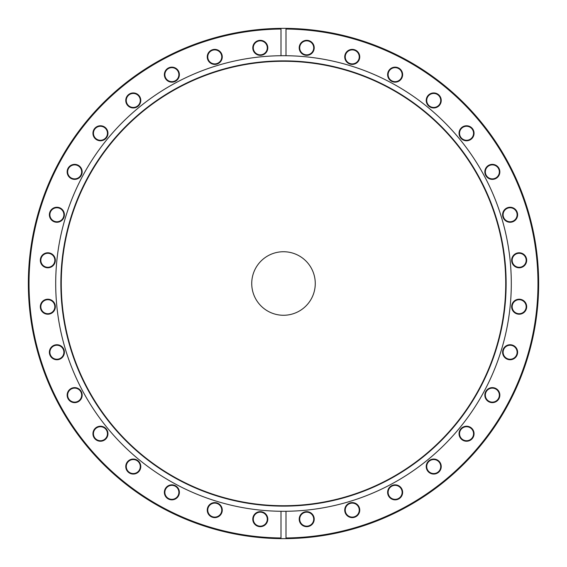 <?xml version="1.0" encoding="UTF-8"?>
<svg xmlns="http://www.w3.org/2000/svg" width="567" height="567" viewBox="0 0 567 567"><rect width="100%" height="100%" fill="white"/><g stroke="black" fill="none" stroke-linecap="round" stroke-linejoin="round"><path stroke-width="0.85" d="M283.5 251.734A31.766 31.766 0 0 0 251.734 283.5A31.766 31.766 0 0 0 283.5 315.266A31.766 31.766 0 0 0 315.266 283.5A31.766 31.766 0 0 0 283.5 251.734M214.758 64.397A7.506 7.506 0 0 1 207.253 56.891A7.506 7.506 0 0 1 214.758 49.386A7.506 7.506 0 0 1 222.264 56.891A7.506 7.506 0 0 1 214.758 64.397M214.758 49.889A7.002 7.002 0 0 0 207.756 56.891A7.002 7.002 0 0 0 214.758 63.894A7.002 7.002 0 0 0 221.761 56.891A7.002 7.002 0 0 0 214.758 49.889M171.872 82.158A7.506 7.506 0 0 1 164.366 74.653A7.506 7.506 0 0 1 171.872 67.154A7.506 7.506 0 0 1 179.378 74.653A7.506 7.506 0 0 1 171.872 82.158M171.872 67.65A7.002 7.002 0 0 0 164.869 74.653A7.002 7.002 0 0 0 171.872 81.662A7.002 7.002 0 0 0 178.874 74.653A7.002 7.002 0 0 0 171.872 67.65M133.273 107.95A7.506 7.506 0 0 1 125.768 100.444A7.506 7.506 0 0 1 133.273 92.945A7.506 7.506 0 0 1 140.779 100.444A7.506 7.506 0 0 1 133.273 107.95M133.273 93.442A7.002 7.002 0 0 0 126.271 100.444A7.002 7.002 0 0 0 133.273 107.454A7.002 7.002 0 0 0 140.276 100.444A7.002 7.002 0 0 0 133.273 93.442M100.444 140.779A7.506 7.506 0 0 1 92.945 133.273A7.506 7.506 0 0 1 100.444 125.768A7.506 7.506 0 0 1 107.95 133.273A7.506 7.506 0 0 1 100.444 140.779M100.444 126.271A7.002 7.002 0 0 0 93.442 133.273A7.002 7.002 0 0 0 100.444 140.276A7.002 7.002 0 0 0 107.454 133.273A7.002 7.002 0 0 0 100.444 126.271M74.653 179.378A7.506 7.506 0 0 1 67.154 171.872A7.506 7.506 0 0 1 74.653 164.366A7.506 7.506 0 0 1 82.158 171.872A7.506 7.506 0 0 1 74.653 179.378M74.653 164.869A7.002 7.002 0 0 0 67.65 171.872A7.002 7.002 0 0 0 74.653 178.874A7.002 7.002 0 0 0 81.662 171.872A7.002 7.002 0 0 0 74.653 164.869M56.891 222.264A7.506 7.506 0 0 1 49.386 214.758A7.506 7.506 0 0 1 56.891 207.253A7.506 7.506 0 0 1 64.397 214.758A7.506 7.506 0 0 1 56.891 222.264M56.891 207.756A7.002 7.002 0 0 0 49.889 214.758A7.002 7.002 0 0 0 56.891 221.761A7.002 7.002 0 0 0 63.894 214.758A7.002 7.002 0 0 0 56.891 207.756M47.834 267.794A7.506 7.506 0 0 1 40.328 260.288A7.506 7.506 0 0 1 47.834 252.783A7.506 7.506 0 0 1 55.339 260.288A7.506 7.506 0 0 1 47.834 267.794M47.834 253.286A7.002 7.002 0 0 0 40.831 260.288A7.002 7.002 0 0 0 47.834 267.291A7.002 7.002 0 0 0 54.836 260.288A7.002 7.002 0 0 0 47.834 253.286M47.834 314.217A7.506 7.506 0 0 1 40.328 306.712A7.506 7.506 0 0 1 47.834 299.206A7.506 7.506 0 0 1 55.339 306.712A7.506 7.506 0 0 1 47.834 314.217M47.834 299.709A7.002 7.002 0 0 0 40.831 306.712A7.002 7.002 0 0 0 47.834 313.714A7.002 7.002 0 0 0 54.836 306.712A7.002 7.002 0 0 0 47.834 299.709M56.891 359.747A7.506 7.506 0 0 1 49.386 352.242A7.506 7.506 0 0 1 56.891 344.736A7.506 7.506 0 0 1 64.397 352.242A7.506 7.506 0 0 1 56.891 359.747M56.891 345.239A7.002 7.002 0 0 0 49.889 352.242A7.002 7.002 0 0 0 56.891 359.244A7.002 7.002 0 0 0 63.894 352.242A7.002 7.002 0 0 0 56.891 345.239M74.653 402.634A7.506 7.506 0 0 1 67.154 395.128A7.506 7.506 0 0 1 74.653 387.622A7.506 7.506 0 0 1 82.158 395.128A7.506 7.506 0 0 1 74.653 402.634M74.653 388.126A7.002 7.002 0 0 0 67.65 395.128A7.002 7.002 0 0 0 74.653 402.131A7.002 7.002 0 0 0 81.662 395.128A7.002 7.002 0 0 0 74.653 388.126M100.444 441.232A7.506 7.506 0 0 1 92.945 433.727A7.506 7.506 0 0 1 100.444 426.221A7.506 7.506 0 0 1 107.95 433.727A7.506 7.506 0 0 1 100.444 441.232M100.444 426.724A7.002 7.002 0 0 0 93.442 433.727A7.002 7.002 0 0 0 100.444 440.729A7.002 7.002 0 0 0 107.454 433.727A7.002 7.002 0 0 0 100.444 426.724M133.273 474.055A7.506 7.506 0 0 1 125.768 466.556A7.506 7.506 0 0 1 133.273 459.05A7.506 7.506 0 0 1 140.779 466.556A7.506 7.506 0 0 1 133.273 474.055M133.273 459.546A7.002 7.002 0 0 0 126.271 466.556A7.002 7.002 0 0 0 133.273 473.558A7.002 7.002 0 0 0 140.276 466.556A7.002 7.002 0 0 0 133.273 459.546M171.872 499.846A7.506 7.506 0 0 1 164.366 492.347A7.506 7.506 0 0 1 171.872 484.842A7.506 7.506 0 0 1 179.378 492.347A7.506 7.506 0 0 1 171.872 499.846M171.872 485.338A7.002 7.002 0 0 0 164.869 492.347A7.002 7.002 0 0 0 171.872 499.35A7.002 7.002 0 0 0 178.874 492.347A7.002 7.002 0 0 0 171.872 485.338M214.758 517.614A7.506 7.506 0 0 1 207.253 510.109A7.506 7.506 0 0 1 214.758 502.603A7.506 7.506 0 0 1 222.264 510.109A7.506 7.506 0 0 1 214.758 517.614M214.758 503.106A7.002 7.002 0 0 0 207.756 510.109A7.002 7.002 0 0 0 214.758 517.111A7.002 7.002 0 0 0 221.761 510.109A7.002 7.002 0 0 0 214.758 503.106M260.288 526.672A7.506 7.506 0 0 1 252.783 519.166A7.506 7.506 0 0 1 260.288 511.661A7.506 7.506 0 0 1 267.794 519.166A7.506 7.506 0 0 1 260.288 526.672M260.288 512.164A7.002 7.002 0 0 0 253.286 519.166A7.002 7.002 0 0 0 260.288 526.169A7.002 7.002 0 0 0 267.291 519.166A7.002 7.002 0 0 0 260.288 512.164M306.712 526.672A7.506 7.506 0 0 1 299.206 519.166A7.506 7.506 0 0 1 306.712 511.661A7.506 7.506 0 0 1 314.217 519.166A7.506 7.506 0 0 1 306.712 526.672M306.712 512.164A7.002 7.002 0 0 0 299.709 519.166A7.002 7.002 0 0 0 306.712 526.169A7.002 7.002 0 0 0 313.714 519.166A7.002 7.002 0 0 0 306.712 512.164M352.242 517.614A7.506 7.506 0 0 1 344.736 510.109A7.506 7.506 0 0 1 352.242 502.603A7.506 7.506 0 0 1 359.747 510.109A7.506 7.506 0 0 1 352.242 517.614M352.242 503.106A7.002 7.002 0 0 0 345.239 510.109A7.002 7.002 0 0 0 352.242 517.111A7.002 7.002 0 0 0 359.244 510.109A7.002 7.002 0 0 0 352.242 503.106M395.128 499.846A7.506 7.506 0 0 1 387.622 492.347A7.506 7.506 0 0 1 395.128 484.842A7.506 7.506 0 0 1 402.634 492.347A7.506 7.506 0 0 1 395.128 499.846M395.128 485.338A7.002 7.002 0 0 0 388.126 492.347A7.002 7.002 0 0 0 395.128 499.35A7.002 7.002 0 0 0 402.131 492.347A7.002 7.002 0 0 0 395.128 485.338M433.727 474.055A7.506 7.506 0 0 1 426.221 466.556A7.506 7.506 0 0 1 433.727 459.05A7.506 7.506 0 0 1 441.232 466.556A7.506 7.506 0 0 1 433.727 474.055M433.727 459.546A7.002 7.002 0 0 0 426.724 466.556A7.002 7.002 0 0 0 433.727 473.558A7.002 7.002 0 0 0 440.729 466.556A7.002 7.002 0 0 0 433.727 459.546M466.556 441.232A7.506 7.506 0 0 1 459.05 433.727A7.506 7.506 0 0 1 466.556 426.221A7.506 7.506 0 0 1 474.055 433.727A7.506 7.506 0 0 1 466.556 441.232M466.556 426.724A7.002 7.002 0 0 0 459.546 433.727A7.002 7.002 0 0 0 466.556 440.729A7.002 7.002 0 0 0 473.558 433.727A7.002 7.002 0 0 0 466.556 426.724M492.347 402.634A7.506 7.506 0 0 1 484.842 395.128A7.506 7.506 0 0 1 492.347 387.622A7.506 7.506 0 0 1 499.846 395.128A7.506 7.506 0 0 1 492.347 402.634M492.347 388.126A7.002 7.002 0 0 0 485.338 395.128A7.002 7.002 0 0 0 492.347 402.131A7.002 7.002 0 0 0 499.35 395.128A7.002 7.002 0 0 0 492.347 388.126M510.109 359.747A7.506 7.506 0 0 1 502.603 352.242A7.506 7.506 0 0 1 510.109 344.736A7.506 7.506 0 0 1 517.614 352.242A7.506 7.506 0 0 1 510.109 359.747M510.109 345.239A7.002 7.002 0 0 0 503.106 352.242A7.002 7.002 0 0 0 510.109 359.244A7.002 7.002 0 0 0 517.111 352.242A7.002 7.002 0 0 0 510.109 345.239M519.166 314.217A7.506 7.506 0 0 1 511.661 306.712A7.506 7.506 0 0 1 519.166 299.206A7.506 7.506 0 0 1 526.672 306.712A7.506 7.506 0 0 1 519.166 314.217M519.166 299.709A7.002 7.002 0 0 0 512.164 306.712A7.002 7.002 0 0 0 519.166 313.714A7.002 7.002 0 0 0 526.169 306.712A7.002 7.002 0 0 0 519.166 299.709M519.166 267.794A7.506 7.506 0 0 1 511.661 260.288A7.506 7.506 0 0 1 519.166 252.783A7.506 7.506 0 0 1 526.672 260.288A7.506 7.506 0 0 1 519.166 267.794M519.166 253.286A7.002 7.002 0 0 0 512.164 260.288A7.002 7.002 0 0 0 519.166 267.291A7.002 7.002 0 0 0 526.169 260.288A7.002 7.002 0 0 0 519.166 253.286M510.109 222.264A7.506 7.506 0 0 1 502.603 214.758A7.506 7.506 0 0 1 510.109 207.253A7.506 7.506 0 0 1 517.614 214.758A7.506 7.506 0 0 1 510.109 222.264M510.109 207.756A7.002 7.002 0 0 0 503.106 214.758A7.002 7.002 0 0 0 510.109 221.761A7.002 7.002 0 0 0 517.111 214.758A7.002 7.002 0 0 0 510.109 207.756M492.347 179.378A7.506 7.506 0 0 1 484.842 171.872A7.506 7.506 0 0 1 492.347 164.366A7.506 7.506 0 0 1 499.846 171.872A7.506 7.506 0 0 1 492.347 179.378M492.347 164.869A7.002 7.002 0 0 0 485.338 171.872A7.002 7.002 0 0 0 492.347 178.874A7.002 7.002 0 0 0 499.35 171.872A7.002 7.002 0 0 0 492.347 164.869M466.556 140.779A7.506 7.506 0 0 1 459.05 133.273A7.506 7.506 0 0 1 466.556 125.768A7.506 7.506 0 0 1 474.055 133.273A7.506 7.506 0 0 1 466.556 140.779M466.556 126.271A7.002 7.002 0 0 0 459.546 133.273A7.002 7.002 0 0 0 466.556 140.276A7.002 7.002 0 0 0 473.558 133.273A7.002 7.002 0 0 0 466.556 126.271M433.727 107.95A7.506 7.506 0 0 1 426.221 100.444A7.506 7.506 0 0 1 433.727 92.945A7.506 7.506 0 0 1 441.232 100.444A7.506 7.506 0 0 1 433.727 107.95M433.727 93.442A7.002 7.002 0 0 0 426.724 100.444A7.002 7.002 0 0 0 433.727 107.454A7.002 7.002 0 0 0 440.729 100.444A7.002 7.002 0 0 0 433.727 93.442M395.128 82.158A7.506 7.506 0 0 1 387.622 74.653A7.506 7.506 0 0 1 395.128 67.154A7.506 7.506 0 0 1 402.634 74.653A7.506 7.506 0 0 1 395.128 82.158M395.128 67.65A7.002 7.002 0 0 0 388.126 74.653A7.002 7.002 0 0 0 395.128 81.662A7.002 7.002 0 0 0 402.131 74.653A7.002 7.002 0 0 0 395.128 67.65M352.242 64.397A7.506 7.506 0 0 1 344.736 56.891A7.506 7.506 0 0 1 352.242 49.386A7.506 7.506 0 0 1 359.747 56.891A7.506 7.506 0 0 1 352.242 64.397M352.242 49.889A7.002 7.002 0 0 0 345.239 56.891A7.002 7.002 0 0 0 352.242 63.894A7.002 7.002 0 0 0 359.244 56.891A7.002 7.002 0 0 0 352.242 49.889M306.712 55.339A7.506 7.506 0 0 1 299.206 47.834A7.506 7.506 0 0 1 306.712 40.328A7.506 7.506 0 0 1 314.217 47.834A7.506 7.506 0 0 1 306.712 55.339M306.712 40.831A7.002 7.002 0 0 0 299.709 47.834A7.002 7.002 0 0 0 306.712 54.836A7.002 7.002 0 0 0 313.714 47.834A7.002 7.002 0 0 0 306.712 40.831M260.288 55.339A7.506 7.506 0 0 1 252.783 47.834A7.506 7.506 0 0 1 260.288 40.328A7.506 7.506 0 0 1 267.794 47.834A7.506 7.506 0 0 1 260.288 55.339M260.288 40.831A7.002 7.002 0 0 0 253.286 47.834A7.002 7.002 0 0 0 260.288 54.836A7.002 7.002 0 0 0 267.291 47.834A7.002 7.002 0 0 0 260.288 40.831M283.5 506.133A222.633 222.633 0 0 1 60.867 283.5A222.633 222.633 0 0 1 283.5 60.867A222.633 222.633 0 0 1 506.133 283.5A222.633 222.633 0 0 1 283.5 506.133M283.5 505.736A222.236 222.236 0 0 1 61.264 283.5A222.236 222.236 0 0 1 283.5 61.264A222.236 222.236 0 0 1 505.736 283.5A222.236 222.236 0 0 1 283.5 505.736M280.998 511.285A227.799 227.799 0 0 1 55.701 283.5A227.799 227.799 0 0 1 286.002 55.715A227.799 227.799 0 0 1 511.299 283.5A227.799 227.799 0 0 1 280.998 511.285L280.998 538.636A255.15 255.15 0 0 1 28.35 283.5A255.15 255.15 0 0 1 280.998 28.364L280.998 29.03A254.484 254.484 0 0 0 29.016 283.5A254.484 254.484 0 0 0 280.998 537.97L280.998 538.636A255.15 255.15 0 0 0 283.5 538.65A255.15 255.15 0 0 0 286.002 538.636L286.002 511.285M286.002 55.715L286.002 28.364A255.15 255.15 0 0 1 538.65 283.5A255.15 255.15 0 0 1 286.002 538.636L286.002 537.97A254.484 254.484 0 0 0 537.984 283.5A254.484 254.484 0 0 0 286.002 29.03L286.002 28.364A255.15 255.15 0 0 0 283.5 28.35A255.15 255.15 0 0 0 280.998 28.364L280.998 55.715"/></g></svg>
